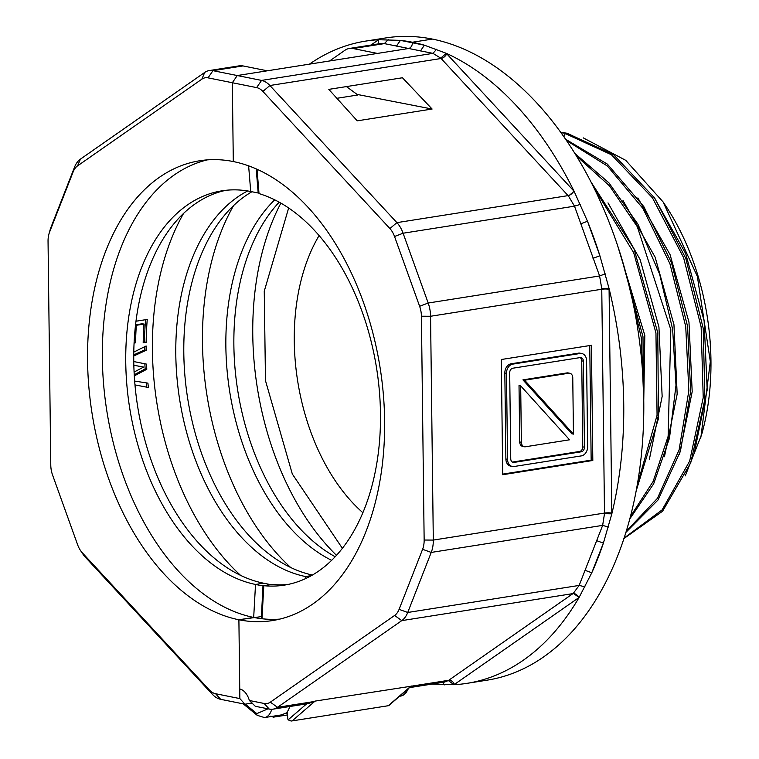 <?xml version="1.0" encoding="UTF-8"?>
<svg xmlns="http://www.w3.org/2000/svg" width="759" height="759" viewBox="0 0 759 759"><rect width="100%" height="100%" fill="white"/><g stroke="black" fill="none" stroke-linecap="round" stroke-linejoin="round"><path stroke-width="1.14" d="M362.849 512.686A175.547 109.979 81 0 1 319.122 235.537M288.657 207.966L264.255 291.2L265.479 380.629L292.319 474.014L342.366 548.292M261.305 618.67L262.984 585.948L263.8 585.815M258.961 192.881L258.183 193.004L256.219 168.887M247.681 190.955A199.608 125.055 -99 0 0 179.285 397.213A199.608 125.055 -99 0 0 305.573 576.546L308.534 577.144M226.021 190.281A199.608 125.055 81 0 0 135.159 386.872A199.608 125.055 81 0 0 263.525 583.187L270.659 584.62M248.62 165.851L250.717 191.505A199.608 125.055 -99 0 0 222.007 190.813A199.608 125.055 -99 0 0 126.857 384.927A199.608 125.055 -99 0 0 255.517 584.449L262.984 585.948M252.178 703.062L244.939 704.2L239.863 698.593L238.895 619.771L261.276 616.612M250.717 191.505L258.183 193.004M335.155 556.726A199.608 125.055 81 0 1 237.719 390.411A199.608 125.055 81 0 1 279.208 202.169M290.697 567.514A232.766 145.823 81 0 1 233.582 205.594M274.73 199.826A199.608 125.055 -99 0 0 229.711 391.672A199.608 125.055 -99 0 0 331.617 560.332M312.395 575.037A199.608 125.055 81 0 1 187.653 398.295A199.608 125.055 81 0 1 251.922 191.752M240.641 575.417A232.766 145.823 81 0 1 183.526 213.497M134.305 375.885L146.8 369.282A232.766 145.823 81 0 1 146.515 364.111L133.774 361.559M133.745 355.971L146.136 350.316A232.766 145.823 81 0 1 146.126 345.981L133.793 352.1M133.84 365.25L143.631 367.071L134.096 372.043M148.375 387.479L134.969 384.908L148.375 387.479A232.766 145.823 81 0 1 147.92 383.124L134.656 381.084M134.096 343.059L135.567 342.821A232.766 145.823 81 0 1 136.326 325.288L143.973 324.084A232.766 145.823 -99 0 0 143.195 342.802L146.155 342.337A232.766 145.823 81 0 1 147.246 319.444L136.003 321.218M288.221 584.411A199.608 125.055 81 0 1 271.817 584.43L263.809 585.701L261.978 618.746A232.766 145.823 81 0 1 253.686 617.437A232.766 145.823 81 0 1 104.201 390.705A232.766 145.823 81 0 1 207.254 159.883M243.003 65.929L212.966 70.672L237.263 75.539L232.33 82.731L233.298 161.553A232.766 145.823 81 0 1 383.333 394.225A232.766 145.823 81 0 1 272.377 620.587A232.766 145.823 81 0 1 238.895 619.771A232.766 145.823 81 0 1 88.86 387.099A232.766 145.823 81 0 1 199.816 160.747A232.766 145.823 81 0 1 233.298 161.553L232.33 82.731L237.263 75.539L267.301 70.805L243.003 65.929A26.005 16.29 -99 0 0 239.256 65.834L209.228 70.578A26.005 16.29 -99 0 0 204.712 72.437L80.435 159.124A26.005 16.29 81 0 0 74.477 167.274L50.967 227.32A26.005 16.29 81 0 0 50.151 229.759L48.984 233.857A19.506 12.22 -99 0 0 48.045 241.296L50.777 465.106A19.506 12.22 -99 0 0 52.57 475.039L77.655 544.829A19.506 12.22 -99 0 0 80.426 550.389A19.506 12.22 -99 0 0 82.295 552.78L209.313 689.893A19.506 12.22 -99 0 0 215.565 693.717L239.863 698.593M561.167 132.844L567.058 133.252L560.74 132.246M623.87 538.586L662.579 511.215L690.728 462.838L704.893 399.3L703.214 328.305L685.804 258.411L654.704 198.09L613.5 154.618L567.058 133.252L565.218 133.546L563.918 136.715L565.218 133.546L611.441 154.751L652.436 197.814L683.565 257.586L701.145 326.949L703.223 397.612L689.656 461.121L662.104 509.906L624.031 538.112M309.406 64.164A325.089 203.668 81 0 1 365.629 41.109A325.089 203.668 81 0 1 378.618 39.734L400.401 40.369A325.089 203.668 81 0 1 412.393 42.238L432.412 39.079L412.393 42.238L412.403 42.779L412.393 42.238A325.089 203.668 81 0 1 424.404 45.189L446.273 53.31A325.089 203.668 81 0 1 574.136 191.353L587.485 221.248A325.089 203.668 81 0 1 599.885 255.726L609.069 288.524A325.089 203.668 81 0 1 611.82 513.843L603.396 543.112A325.089 203.668 81 0 1 591.783 572.77L579.098 597.437A325.089 203.668 81 0 1 466.975 683.347A325.089 203.668 81 0 1 453.986 684.713L432.213 684.087A325.089 203.668 81 0 1 432.051 684.068M329.596 60.976L344.871 50.312A26.005 16.29 81 0 1 349.387 48.462A26.005 16.29 81 0 1 353.125 48.548L377.422 53.424L408.456 48.529A5.199 3.947 101.3 0 0 412.403 42.779A5.199 3.947 -78.7 0 1 408.456 48.529L237.263 75.539L261.561 80.416A26.005 16.29 81 0 1 269.9 85.511L396.91 222.634L568.102 195.623L441.093 58.5L269.9 85.511L262.88 91.431A19.506 12.22 -99 0 0 256.627 87.608L208.042 77.854A19.506 12.22 -99 0 0 201.847 79.183L77.57 165.87A19.506 12.22 -99 0 0 73.101 171.989L49.601 232.026A19.506 12.22 -99 0 0 48.984 233.857M357.868 94.979L336.873 98.3L357.868 94.979L346.436 86.592M146.25 382.868A235.366 147.455 -99 0 0 146.696 387.137M143.631 367.071L140.643 366.578M133.84 365.24L138.982 366.236M146.136 350.316L144.476 349.984A235.366 147.455 81 0 1 144.466 346.806M133.755 354.88L144.476 349.984M146.8 369.282L145.14 368.94A235.366 147.455 81 0 1 144.855 363.779M134.239 374.794L145.14 368.94M136.326 325.288L135.538 325.127M135.567 324.805L142.303 323.742L143.973 324.084M135.567 342.821L134.115 342.527M146.155 342.337L144.495 342.005A235.366 147.455 81 0 1 145.529 319.719M143.204 342.205L144.495 342.005M271.694 709.295A16.252 10.18 81 0 1 264.493 717.578L281.513 714.893L287.329 712.568M365.629 41.109L385.657 37.95A325.089 203.668 81 0 1 432.412 39.079A325.089 203.668 -99 0 1 641.962 364.035A325.089 203.668 -99 0 1 487.003 680.187L466.975 683.347M440.732 58.12L446.273 53.31L446.7 53.766A5.199 2.96 137.2 0 1 441.093 58.5A26.005 16.29 -99 0 0 440.732 58.12L432.972 53.367L384.377 43.614L353.125 48.548M244.939 704.2L220.651 699.324A26.005 16.29 81 0 1 212.311 694.238L85.293 557.115A26.005 16.29 81 0 1 82.797 553.928L80.426 550.389M208.042 77.854L212.966 70.672A26.005 16.29 -99 0 0 209.228 70.578M396.454 46.119L400.401 40.369L424.404 45.189L420.458 50.938M370.98 45.056L378.618 39.734L378.286 43.899M349.387 48.462L380.657 43.529L384.377 43.614L388.247 39.572M257.035 169.248L259.018 193.592A199.608 125.055 -99 0 1 380.477 413.532A199.608 125.055 -99 0 1 284.227 585.142A199.608 125.055 -99 0 1 263.809 585.701M583.244 137.863L625.758 160.348L663.081 201.922L665.434 205.433A195.054 122.199 81 0 1 710.955 360.345A195.054 122.199 81 0 1 701.61 434.679L685.244 475.884M663.081 201.922L697.36 276.428L710.329 361.531L700.899 437.184M263.525 583.187L255.517 584.449L253.686 617.437L238.895 619.771L239.74 688.992A16.252 10.18 81 0 1 249.36 700.5L255.318 706.287L269.236 709.077A26.005 16.29 81 0 0 272.984 709.172A26.005 16.29 81 0 0 277.49 707.312L401.777 620.625A26.005 16.29 81 0 0 407.735 612.475L431.235 552.429A26.005 16.29 81 0 0 433.304 540.076L430.562 316.266A26.005 16.29 81 0 0 428.19 303.021L403.095 233.222A26.005 16.29 -99 0 0 396.91 222.634L389.898 228.554L262.88 91.431M279.72 619.116A232.766 145.823 81 0 1 261.978 618.746M653.879 196.913L685.671 253.582L704.115 320.801L707.189 389.936L694.428 452.184M328.808 89.372L402.45 77.76L432.108 109.03L357.252 120.842L328.808 89.372M357.091 94.41L432.108 109.03M249.36 700.5L264.151 703.47A19.506 12.22 -99 0 0 270.346 702.151L394.623 615.454A19.506 12.22 -99 0 0 399.092 609.344L422.592 549.298A19.506 12.22 -99 0 0 424.148 540.038L421.416 316.218A19.506 12.22 -99 0 0 419.623 306.285L394.538 236.495A19.506 12.22 -99 0 0 389.898 228.554M306.608 703.868L288.107 719.855A2.6 1.632 81 0 1 287.813 718.621L287.263 711.714A16.252 10.18 -99 0 0 289.691 706.534M453.986 684.713L448.341 680.538A26.005 16.29 -99 0 0 448.692 680.301A5.199 3.88 -124.9 0 1 454.404 684.438L453.986 684.713M409.585 687.616L444.413 682.113L448.341 680.538M288.107 719.855L291.143 721.05L388.703 705.652L411.122 686.231L448.692 680.301L572.969 593.604A26.005 16.29 -99 0 0 573.311 593.358L579.098 597.437L454.404 684.438M573.311 593.358L579.145 585.426L602.646 525.38L604.496 513.691A26.005 16.29 -99 0 0 604.496 513.065A5.199 0.92 179.3 0 1 611.82 513.093L611.82 513.843L604.496 513.691M596.489 540.607L603.396 543.112L591.783 572.77L584.876 570.265M424.148 540.038L433.304 540.076L604.496 513.065L601.764 289.245A26.005 16.29 -99 0 0 601.754 288.619L609.069 288.524L611.82 513.093M601.754 288.619L599.601 275.963L574.506 206.173L568.463 196.012A26.005 16.29 -99 0 0 568.102 195.623A5.199 2.96 -42.8 0 0 573.719 190.888L574.136 191.353L568.463 196.012M580.644 223.867L587.485 221.248L599.885 255.726L593.035 258.345M591.413 345.298L592.817 460.485L502.714 474.707L501.31 359.51L591.413 345.298M411.122 686.231L315.07 701.098L308.116 703.621L272.984 709.172M679.438 454.48L692.189 391.691L688.973 322.167L670.074 254.654L637.892 197.928M388.703 705.652L291.143 721.05M502.714 474.119L591.157 460.153L592.817 460.485M591.157 460.153L589.762 345.554M512.316 466.472L510.655 466.14A8.321 6.319 -78.7 0 1 505.883 458.996L504.83 372.982A8.321 6.319 -78.7 0 1 511.139 363.779L578.415 353.163A8.321 6.319 -78.7 0 1 580.161 353.191L581.811 353.523A8.321 6.319 -78.7 0 1 586.584 360.677L587.637 446.69A8.321 6.319 101.3 0 1 581.328 455.893L514.052 466.51A8.321 6.319 -78.7 0 1 512.316 466.472A8.321 6.319 -78.7 0 1 507.543 459.328L506.49 373.314A8.321 6.319 -78.7 0 1 512.799 364.111L580.075 353.495A8.321 6.319 -78.7 0 1 581.811 353.523M625.833 532.467L658.081 499.925L680.425 451.263L690.643 391.388L687.578 326.304L671.449 262.586L643.85 206.647L607.399 164.134L565.721 139.324M566.594 140.605L607.409 166.031L642.958 208.469L669.95 263.771L685.728 326.55L688.859 390.657L679.115 449.84L657.465 498.312L626.184 531.309M510.75 458.825L509.697 372.811A4.165 3.159 -78.7 0 1 512.847 368.21L580.132 357.593A4.165 3.159 -78.7 0 1 580.996 357.603A4.165 3.159 -78.7 0 1 583.386 361.18L584.43 447.193A4.165 3.159 -78.7 0 1 581.28 451.795L514.004 462.411A4.165 3.159 -78.7 0 1 513.131 462.392A4.165 3.159 -78.7 0 1 510.75 458.825M514.004 462.411L512.344 462.079A4.165 3.159 101.3 0 0 512.344 462.079L579.62 451.463A4.165 3.159 101.3 0 0 582.77 446.861L581.726 360.848A4.165 3.159 101.3 0 0 580.142 357.593M524.355 446.747L522.695 446.415A5.199 3.947 -78.7 0 1 519.716 441.947L519.023 385.553L520.683 385.895L569.544 439.803A5.199 3.947 -78.7 0 1 569.506 439.812L525.437 446.766A5.199 3.947 101.3 0 1 524.355 446.747A5.199 3.947 101.3 0 1 521.376 442.279L520.683 385.942A5.199 3.947 -78.7 0 1 520.683 385.895M522.97 379.861L567.03 372.906A5.199 3.947 -78.7 0 1 568.121 372.925L569.781 373.257A5.199 3.947 101.3 0 0 568.69 373.238L524.621 380.193A5.199 3.947 -78.7 0 0 524.583 380.193L524.621 380.193M569.781 373.257A5.199 3.947 101.3 0 1 572.76 377.726L573.443 434.063A5.199 3.947 -78.7 0 1 573.443 434.11L571.793 433.778L522.923 379.861M629.704 519.052L653.651 483.863L669.485 438.123L675.994 385.287L672.645 329.321L659.656 274.208L637.911 224.133L608.955 182.881L574.999 153.546M573.443 434.11L524.583 380.193M576.546 156.06L609.468 185.832L637.323 226.742L670.823 329.624L668.129 436.311L653.138 481.434L630.349 516.623M636.051 491.282L658.442 418.636L657.787 332.774L634.002 248.895L591.147 182.188M593.785 187.426L633.68 252.69L655.947 332.973L657.066 415.277L637 486.13M643.623 419.528L642.996 336.768L620.853 255.584M626.773 276.229L641.194 337.205L643.727 399.12M408.37 688.66L405.989 692.948L403.636 694.978L400.648 696.088A16.252 10.18 -99 0 0 407.289 689.599M336.465 555.313A232.766 145.823 81 0 1 280.887 203.118M311.332 575.645L305.573 576.546L305.46 578.652M209.313 689.893L212.311 694.238M220.651 699.324L215.565 693.717M82.295 552.78L85.293 557.115M49.601 232.026L50.967 227.32M73.101 171.989L74.477 167.274M77.57 165.87L80.435 159.124M201.847 79.183L204.712 72.437M268.003 708.83L256.827 713.621L245.299 704.153M256.827 713.621A2.6 1.66 129.4 0 0 257.187 715.32L264.493 717.578M378.058 43.937A5.199 3.88 55.1 0 0 378.2 40.018M256.627 87.608L261.561 80.416L432.972 53.367L436.586 49.269M444.357 684.884L442.611 682.398M584.961 586.802L579.145 585.426L407.735 612.475L399.092 609.344M608.348 527.069L602.646 525.38L431.235 552.429L422.592 549.298M605.255 273.847L599.601 275.963L428.19 303.021L419.623 306.285M580.293 204.408L574.506 206.173L403.095 233.222L394.538 236.495M446.7 53.766L573.719 190.888M421.416 316.218L430.562 316.266L601.764 289.245A5.199 0.92 179.3 0 1 609.088 289.283M394.623 615.454L401.777 620.625L572.969 593.604A5.199 3.88 -124.9 0 1 578.69 597.741M270.346 702.151L277.49 707.312L314.065 701.544M264.151 703.47L269.236 709.077M284.464 713.64L287.376 713.175M287.519 714.931L273.363 717.16A2.6 1.632 -99 0 0 274.464 716.003M315.07 701.098L292.424 720.671M388.532 705.5L411.188 685.927M578.415 353.163L580.075 353.495M511.139 363.779L512.799 364.111M504.83 372.982L506.49 373.314M505.883 458.996L507.543 459.328M664.448 456.747L677.17 394.073L673.945 324.605L655.15 257.216L623.006 200.499M579.62 451.463L581.28 451.795M582.77 446.861L584.43 447.193M581.726 360.848L583.386 361.18M521.376 442.279L519.716 441.947M519.023 385.61L520.683 385.942M567.03 372.906L568.69 373.238M649.429 459.119L662.152 396.445L658.926 326.977L640.131 259.578L607.987 202.871M643.3 428.531L644.818 335.383L617.314 244.645M243.231 703.859L257.187 715.32M399.585 696.259L400.648 696.088M273.363 717.16L270.84 716.107"/></g></svg>
